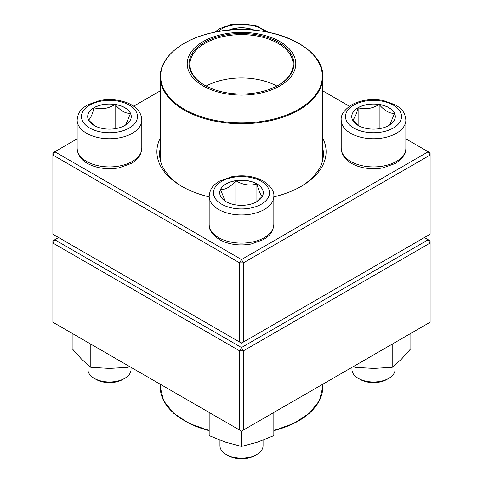 <?xml version="1.0" encoding="UTF-8"?>
<svg xmlns="http://www.w3.org/2000/svg" width="483" height="483" viewBox="0 0 483 483"><rect width="100%" height="100%" fill="white"/><g stroke="black" fill="none" stroke-linecap="round" stroke-linejoin="round"><path stroke-width="0.72" d="M243.408 342.036L430.111 234.243L430.111 155.049L243.408 262.843L243.408 342.036L241.5 343.141L239.592 342.036L239.592 262.843L52.889 155.049L52.889 234.243L239.592 342.036L243.408 342.036M322.735 138.102A84.603 48.843 180 0 1 301.326 186.287A84.603 48.843 180 0 1 273.831 196.883M209.169 196.883A84.603 48.843 180 0 1 181.674 186.287A84.603 48.843 180 0 1 160.265 138.102M77.147 138.844L54.796 151.747L241.5 259.54L428.204 151.747L405.853 138.844M349.414 106.26L322.735 90.852M160.265 90.852L133.586 106.26M160.265 147.895A81.905 47.286 0 0 0 159.595 153.95A81.905 47.286 0 0 0 182.646 186.836M300.354 186.836A81.905 47.286 0 0 0 323.405 153.95A81.905 47.286 0 0 0 322.735 147.895M52.889 152.845L52.889 155.049L54.796 151.747L52.889 152.845M239.592 262.843L243.408 262.843L241.5 259.54L239.592 262.843M430.111 155.049L430.111 152.845L428.204 151.747L430.111 155.049M228.622 30.188A21.777 12.576 180 0 1 254.378 30.188M234.545 29.765L235.861 28.292A21.777 12.576 0 0 0 228.96 30.157M254.04 30.157A21.777 12.576 0 0 0 235.861 28.292L238.348 29.626M235.861 28.292L235.861 29.705M94.076 107.661A21.777 12.576 180 0 1 117.81 104.932A21.777 12.576 180 0 1 131.255 116.548A21.777 12.576 180 0 1 109.478 129.124A21.777 12.576 180 0 1 87.701 116.548A21.777 12.576 180 0 1 94.076 107.661M87.924 364.973L87.924 369.537A21.554 12.443 0 0 0 94.239 378.34A21.554 12.443 0 0 0 124.723 378.34L124.723 378.34A21.554 12.443 0 0 0 131.032 369.537L131.032 367.358M124.723 378.34L122.815 379.439A18.861 10.892 180 0 1 96.141 379.439L94.239 378.34M131.255 116.602A21.777 12.576 0 0 0 130.513 113.408L125.634 124.982M94.517 125.689L88.564 120.05M88.443 119.917C90.309 118.993 92.187 114.948 94.076 107.769A21.777 12.576 0 0 0 87.701 116.602M115.117 104.515A21.777 12.576 0 0 0 94.076 107.769C101.044 109.792 108.059 108.711 115.117 104.515C120.249 110.577 125.381 113.541 130.513 113.408A21.777 12.576 0 0 0 115.117 104.515L115.117 128.695M94.076 107.769L94.076 125.363M226.098 201.665A21.777 12.576 180 0 1 219.723 192.771A21.777 12.576 180 0 1 241.5 180.195A21.777 12.576 180 0 1 263.277 192.771A21.777 12.576 180 0 1 249.832 204.387A21.777 12.576 180 0 1 226.098 201.665M219.946 440.2L219.946 445.761A21.554 12.443 0 0 0 226.261 454.563A21.554 12.443 0 0 0 256.739 454.563A21.554 12.443 0 0 0 263.054 445.761L263.054 440.2M226.261 454.563L228.163 455.662L226.261 454.563M256.739 454.563L254.837 455.662A18.861 10.892 180 0 1 228.163 455.662M263.277 192.826A21.777 12.576 0 0 0 256.902 183.993A21.777 12.576 0 0 0 235.861 180.739C242.828 184.917 249.844 186.003 256.902 183.993C258.767 191.117 260.645 195.162 262.535 196.134M262.414 196.273L256.461 201.912M225.338 201.2L220.465 189.626A21.777 12.576 0 0 0 219.723 192.826M235.861 180.739A21.777 12.576 0 0 0 220.465 189.626C225.597 189.759 230.729 186.794 235.861 180.739L235.861 204.919M256.902 183.993L256.902 201.586M388.924 125.441A21.777 12.576 180 0 1 365.19 128.164A21.777 12.576 180 0 1 351.745 116.548A21.777 12.576 180 0 1 373.522 103.978A21.777 12.576 180 0 1 395.299 116.548A21.777 12.576 180 0 1 388.924 125.441M351.968 367.358L351.968 369.537A21.554 12.443 0 0 0 358.277 378.34A21.554 12.443 0 0 0 388.761 378.34L388.761 378.34A21.554 12.443 0 0 0 395.076 369.537L395.076 364.973M386.859 379.439L388.761 378.34L386.859 379.439A18.861 10.892 180 0 1 360.185 379.439L358.277 378.34M352.487 119.917C354.353 118.993 356.231 114.948 358.12 107.769A21.777 12.576 0 0 0 351.745 116.602M379.161 104.515A21.777 12.576 0 0 0 358.12 107.769C365.088 109.792 372.103 108.711 379.161 104.515C384.287 110.577 389.425 113.535 394.557 113.408A21.777 12.576 0 0 0 379.161 104.515L379.161 128.695M395.299 116.602A21.777 12.576 0 0 0 394.557 113.408L389.678 124.982M358.561 125.689L352.608 120.05M358.12 107.769L358.12 125.363M257.807 33.852A54.289 31.347 180 0 1 278.196 86.855A54.289 31.347 180 0 1 188.503 70.548A54.289 31.347 180 0 1 257.807 33.852M257.24 34.891A52.405 30.254 180 0 1 278.558 85.147A52.405 30.254 180 0 1 204.442 85.147A52.405 30.254 180 0 1 196.696 48.058A52.405 30.254 180 0 1 257.24 34.891M204.732 85.31A51.596 29.789 180 0 1 189.904 64.414A51.596 29.789 180 0 1 256.998 35.996A51.596 29.789 180 0 1 293.096 64.414A51.596 29.789 180 0 1 278.268 85.31M206.114 86.071A51.596 29.789 180 0 1 256.998 79.339A51.596 29.789 180 0 1 276.886 86.071M58.606 237.545L54.796 239.743L241.5 347.537L428.204 239.743L430.111 240.842L430.111 243.046L243.408 350.839L243.408 430.033L430.111 322.239L430.111 243.046L428.204 239.743L424.394 237.545M52.889 243.046L52.889 322.239L239.592 430.033L239.592 350.839L52.889 243.046L54.796 239.743L52.889 240.842L52.889 243.046M241.5 347.537L239.592 350.839L243.408 350.839L241.5 347.537M243.408 430.033L239.592 430.033L241.5 431.138L243.408 430.033M273.831 412.47L273.831 435.648L257.668 442.126L241.5 446.425L225.332 442.126L209.169 435.648L209.169 412.47M241.5 431.138L241.5 446.425M354.854 365.691L354.854 367.315L353.671 366.374M392.19 344.137L392.19 367.315L373.522 368.408L354.854 367.315M410.858 333.361L410.858 348.648L401.524 359.074L392.19 367.315M128.146 365.691L128.146 367.315L109.478 368.408L90.81 367.315L81.476 359.074L72.142 348.648L72.142 333.361M90.81 344.137L90.81 367.315M129.329 366.374L128.146 367.315M265.125 31.63A28.02 16.181 0 0 0 217.875 31.63M129.293 127.989A28.02 16.181 0 0 0 116.729 100.923A28.02 16.181 0 0 0 82.412 120.738A28.02 16.181 0 0 0 129.293 127.989M141.809 148.227C140.861 157.331 136.586 159.921 131.557 163.339L119.102 167.818C102.704 170.819 86.602 165.651 80.794 157.856C80.166 157.078 77.461 154.125 77.147 148.227A32.331 18.668 0 0 0 97.107 165.476A32.331 18.668 0 0 0 132.342 161.425A32.331 18.668 0 0 0 141.809 148.227L141.809 120.068A32.331 18.668 180 0 1 132.342 133.266A32.331 18.668 180 0 1 97.107 137.317A32.331 18.668 180 0 1 77.147 120.068C78.095 110.969 82.37 108.379 87.405 104.956L99.854 100.476C116.252 97.475 132.354 102.65 138.162 110.444C138.79 111.217 141.495 114.175 141.809 120.068M261.315 181.33A28.02 16.181 0 0 0 214.434 188.587A28.02 16.181 0 0 0 248.751 208.396A28.02 16.181 0 0 0 261.315 181.33M273.831 224.45C272.883 233.555 268.608 236.145 263.573 239.562L251.124 244.042C239.339 246.058 228.809 244.585 219.53 239.622C212.115 234.557 208.656 229.503 209.169 224.45A32.331 18.668 0 0 0 218.636 237.648A32.331 18.668 0 0 0 253.871 241.693A32.331 18.668 0 0 0 273.831 224.45L273.831 196.291A32.331 18.668 180 0 1 241.5 214.959A32.331 18.668 180 0 1 209.169 196.291C210.117 187.187 214.392 184.603 219.427 181.179L231.876 176.7C243.661 174.689 254.191 176.156 263.47 181.119C270.957 186.299 274.41 191.359 273.831 196.291M353.707 105.113A28.02 16.181 0 0 0 366.271 132.179A28.02 16.181 0 0 0 400.588 112.364A28.02 16.181 0 0 0 353.707 105.113M405.853 148.227C406.432 153.159 402.979 158.219 395.492 163.399L382.868 167.873C374.917 169.279 367.183 168.923 359.66 166.798C353.26 164.938 348.328 161.962 344.844 157.863C344.216 157.09 341.505 154.131 341.191 148.227A32.331 18.668 0 0 0 361.151 165.476A32.331 18.668 0 0 0 396.386 161.425A32.331 18.668 0 0 0 405.853 148.227L405.853 120.068A32.331 18.668 180 0 1 373.522 138.736A32.331 18.668 180 0 1 341.191 120.068C340.612 115.135 344.065 110.076 351.552 104.896C360.831 99.939 371.361 98.466 383.146 100.476L395.595 104.956C400.63 108.379 404.905 110.969 405.853 120.068M322.735 160L322.735 76.833A81.235 46.899 180 0 1 217.102 121.571A81.235 46.899 180 0 1 160.265 76.833L160.265 160M217.223 120.774A80.83 46.664 0 0 0 318.599 90.279A80.83 46.664 0 0 0 265.777 31.751A80.83 46.664 0 0 0 164.401 62.247A80.83 46.664 0 0 0 217.223 120.774M187.223 422.408A80.83 46.664 180 0 0 209.169 430.601L189.239 423.452L173.651 413.267L163.695 400.872L160.265 387.257A81.235 46.899 0 0 0 186.951 422.009A81.235 46.899 0 0 0 209.169 430.281M273.831 430.281A81.235 46.899 0 0 0 322.735 387.257L322.735 384.233M315.471 406.638A80.83 46.664 180 0 1 273.831 430.601L293.761 423.452L309.349 413.267L319.305 400.872L322.735 387.257M214.675 32.234L219.427 28.739L231.876 24.259L255.404 25.285L268.325 32.234M77.147 148.227L77.147 120.068M209.169 224.45L209.169 196.291M341.191 148.227L341.191 120.068M322.735 76.833C324.739 44.955 263.742 20.564 213.607 32.458C182.296 38.821 159.861 57.26 160.265 76.833M160.265 387.257L160.265 384.233"/></g></svg>
